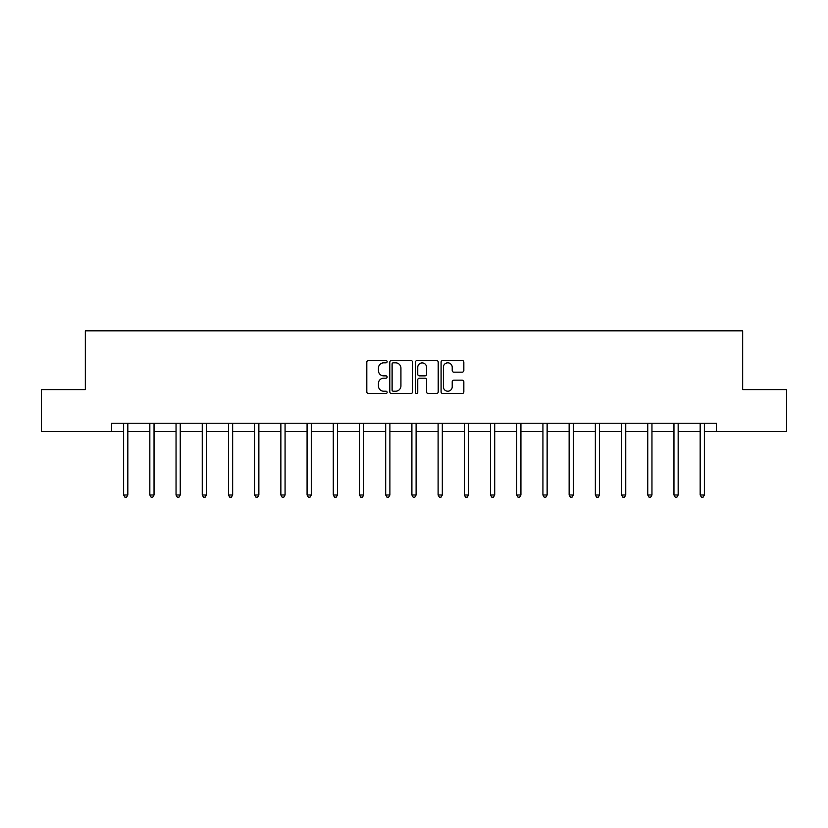 <?xml version="1.0" encoding="UTF-8"?>
<svg xmlns="http://www.w3.org/2000/svg" width="828" height="828" viewBox="0 0 828 828"><rect width="100%" height="100%" fill="white"/><g stroke="black" fill="none" stroke-linecap="round" stroke-linejoin="round"><path stroke-width="1.24" d="M387.121 361.691A1.159 1.159 0 0 0 385.972 360.532L368.45 360.532A1.646 1.646 0 0 0 366.804 362.188L366.804 391.861A1.646 1.646 0 0 0 368.45 393.517L385.972 393.517A1.159 1.159 0 0 0 387.121 392.358A1.159 1.159 0 0 0 385.972 391.209L383.706 391.209A5.278 5.278 0 0 1 378.427 385.931L378.427 383.457A5.278 5.278 0 0 1 383.706 378.179L385.972 378.179A1.159 1.159 0 0 0 387.121 377.03A1.159 1.159 0 0 0 385.972 375.871L383.706 375.871A5.278 5.278 0 0 1 378.427 370.592L378.427 368.118A5.278 5.278 0 0 1 383.706 362.84L385.972 362.84A1.159 1.159 0 0 0 387.121 361.691M462.19 372.165A1.646 1.646 0 0 0 463.835 370.509L463.835 362.188A1.646 1.646 0 0 0 462.19 360.532L442.732 360.532A1.646 1.646 0 0 0 441.086 362.188L441.086 391.861A1.646 1.646 0 0 0 442.732 393.517L462.19 393.517A1.646 1.646 0 0 0 463.835 391.861L463.835 381.811A1.646 1.646 0 0 0 462.19 380.155L453.858 380.155A1.646 1.646 0 0 0 452.212 381.811L452.212 386.8A4.409 4.409 0 0 1 447.803 391.209A4.409 4.409 0 0 1 443.394 386.8L443.394 367.259A4.409 4.409 0 0 1 447.803 362.84A4.409 4.409 0 0 1 452.212 367.259L452.212 370.509A1.646 1.646 0 0 0 453.858 372.165L462.19 372.165M111.532 431.626L41.4 431.626L41.4 389.626L85.325 389.626L85.325 330.827L742.675 330.827L742.675 389.626L786.6 389.626L786.6 431.626L716.468 431.626L716.468 423.222L111.532 423.222L111.532 431.626L123.631 431.626M412.561 362.188A1.646 1.646 0 0 0 410.905 360.532L391.447 360.532A1.646 1.646 0 0 0 389.802 362.188L389.802 391.861A1.646 1.646 0 0 0 391.447 393.517L410.905 393.517A1.646 1.646 0 0 0 412.561 391.861L412.561 362.188M417.095 360.532L436.553 360.532A1.646 1.646 0 0 1 438.198 362.188L438.198 391.861A1.646 1.646 0 0 1 436.553 393.517L428.221 393.517A1.646 1.646 0 0 1 426.575 391.861L426.575 379.824A1.646 1.646 0 0 0 424.919 378.179L419.403 378.179A1.646 1.646 0 0 0 417.747 379.824L417.747 392.358A1.159 1.159 0 0 1 416.598 393.517A1.159 1.159 0 0 1 415.439 392.358L415.439 362.188A1.646 1.646 0 0 1 417.095 360.532M127.833 431.626L149.837 431.626M154.039 431.626L176.043 431.626M180.245 431.626L202.249 431.626M206.451 431.626L228.456 431.626M232.658 431.626L254.662 431.626M258.864 431.626L280.868 431.626M285.07 431.626L307.074 431.626M311.276 431.626L333.28 431.626M337.482 431.626L359.487 431.626M363.689 431.626L385.693 431.626M389.895 431.626L411.899 431.626M416.101 431.626L438.105 431.626M442.307 431.626L464.311 431.626M468.513 431.626L490.518 431.626M494.72 431.626L516.724 431.626M520.926 431.626L542.93 431.626M547.132 431.626L569.136 431.626M573.338 431.626L595.342 431.626M599.544 431.626L621.549 431.626M625.751 431.626L647.755 431.626M651.957 431.626L673.961 431.626M678.163 431.626L700.167 431.626M704.369 431.626L716.468 431.626M393.269 362.84A1.159 1.159 0 0 0 392.11 363.999L392.11 390.05A1.159 1.159 0 0 0 393.269 391.209L395.66 391.209A5.278 5.278 0 0 0 400.928 385.931L400.928 368.118A5.278 5.278 0 0 0 395.66 362.84L393.269 362.84M426.575 367.342A4.409 4.409 0 0 0 422.166 362.923A4.409 4.409 0 0 0 417.747 367.342L417.747 374.225A1.646 1.646 0 0 0 419.403 375.871L424.919 375.871A1.646 1.646 0 0 0 426.575 374.225L426.575 367.342M128.05 423.222L127.957 423.47A1.677 1.677 0 0 0 127.833 424.091L127.833 494.989L123.631 494.989L123.631 424.091A1.677 1.677 0 0 0 123.507 423.47L123.413 423.222M127.833 494.989L126.57 497.173L124.893 497.173L123.631 494.989M154.256 423.222L154.163 423.47A1.677 1.677 0 0 0 154.039 424.091L154.039 494.989L149.837 494.989L149.837 424.091A1.677 1.677 0 0 0 149.713 423.47L149.62 423.222M154.039 494.989L152.776 497.173L151.1 497.173L149.837 494.989M180.463 423.222L180.369 423.47A1.677 1.677 0 0 0 180.245 424.091L180.245 494.989L176.043 494.989L176.043 424.091A1.677 1.677 0 0 0 175.919 423.47L175.826 423.222M180.245 494.989L178.983 497.173L177.306 497.173L176.043 494.989M206.669 423.222L206.576 423.47A1.677 1.677 0 0 0 206.451 424.091L206.451 494.989L202.249 494.989L202.249 424.091A1.677 1.677 0 0 0 202.125 423.47L202.032 423.222M206.451 494.989L205.189 497.173L203.512 497.173L202.249 494.989M232.875 423.222L232.782 423.47A1.677 1.677 0 0 0 232.658 424.091L232.658 494.989L228.456 494.989L228.456 424.091A1.677 1.677 0 0 0 228.331 423.47L228.238 423.222M232.658 494.989L231.395 497.173L229.718 497.173L228.456 494.989M259.081 423.222L258.988 423.47A1.677 1.677 0 0 0 258.864 424.091L258.864 494.989L254.662 494.989L254.662 424.091A1.677 1.677 0 0 0 254.538 423.47L254.444 423.222M258.864 494.989L257.601 497.173L255.924 497.173L254.662 494.989M285.287 423.222L285.194 423.47A1.677 1.677 0 0 0 285.07 424.091L285.07 494.989L280.868 494.989L280.868 424.091A1.677 1.677 0 0 0 280.744 423.47L280.651 423.222M285.07 494.989L283.807 497.173L282.131 497.173L280.868 494.989M311.494 423.222L311.4 423.47A1.677 1.677 0 0 0 311.276 424.091L311.276 494.989L307.074 494.989L307.074 424.091A1.677 1.677 0 0 0 306.95 423.47L306.857 423.222M311.276 494.989L310.014 497.173L308.337 497.173L307.074 494.989M337.7 423.222L337.607 423.47A1.677 1.677 0 0 0 337.482 424.091L337.482 494.989L333.28 494.989L333.28 424.091A1.677 1.677 0 0 0 333.156 423.47L333.063 423.222M337.482 494.989L336.22 497.173L334.543 497.173L333.28 494.989M363.906 423.222L363.813 423.47A1.677 1.677 0 0 0 363.689 424.091L363.689 494.989L359.487 494.989L359.487 424.091A1.677 1.677 0 0 0 359.362 423.47L359.269 423.222M363.689 494.989L362.426 497.173L360.749 497.173L359.487 494.989M390.112 423.222L390.019 423.47A1.677 1.677 0 0 0 389.895 424.091L389.895 494.989L385.693 494.989L385.693 424.091A1.677 1.677 0 0 0 385.569 423.47L385.475 423.222M389.895 494.989L388.632 497.173L386.955 497.173L385.693 494.989M416.318 423.222L416.225 423.47A1.677 1.677 0 0 0 416.101 424.091L416.101 494.989L411.899 494.989L411.899 424.091A1.677 1.677 0 0 0 411.775 423.47L411.682 423.222M416.101 494.989L414.838 497.173L413.162 497.173L411.899 494.989M442.525 423.222L442.431 423.47A1.677 1.677 0 0 0 442.307 424.091L442.307 494.989L438.105 494.989L438.105 424.091A1.677 1.677 0 0 0 437.981 423.47L437.888 423.222M442.307 494.989L441.045 497.173L439.368 497.173L438.105 494.989M468.731 423.222L468.638 423.47A1.677 1.677 0 0 0 468.513 424.091L468.513 494.989L464.311 494.989L464.311 424.091A1.677 1.677 0 0 0 464.187 423.47L464.094 423.222M468.513 494.989L467.251 497.173L465.574 497.173L464.311 494.989M494.937 423.222L494.844 423.47A1.677 1.677 0 0 0 494.72 424.091L494.72 494.989L490.518 494.989L490.518 424.091A1.677 1.677 0 0 0 490.393 423.47L490.3 423.222M494.72 494.989L493.457 497.173L491.78 497.173L490.518 494.989M521.143 423.222L521.05 423.47A1.677 1.677 0 0 0 520.926 424.091L520.926 494.989L516.724 494.989L516.724 424.091A1.677 1.677 0 0 0 516.6 423.47L516.506 423.222M520.926 494.989L519.663 497.173L517.986 497.173L516.724 494.989M547.349 423.222L547.256 423.47A1.677 1.677 0 0 0 547.132 424.091L547.132 494.989L542.93 494.989L542.93 424.091A1.677 1.677 0 0 0 542.806 423.47L542.713 423.222M547.132 494.989L545.869 497.173L544.193 497.173L542.93 494.989M573.556 423.222L573.462 423.47A1.677 1.677 0 0 0 573.338 424.091L573.338 494.989L569.136 494.989L569.136 424.091A1.677 1.677 0 0 0 569.012 423.47L568.919 423.222M573.338 494.989L572.076 497.173L570.399 497.173L569.136 494.989M599.762 423.222L599.669 423.47A1.677 1.677 0 0 0 599.544 424.091L599.544 494.989L595.342 494.989L595.342 424.091A1.677 1.677 0 0 0 595.218 423.47L595.125 423.222M599.544 494.989L598.282 497.173L596.605 497.173L595.342 494.989M625.968 423.222L625.875 423.47A1.677 1.677 0 0 0 625.751 424.091L625.751 494.989L621.549 494.989L621.549 424.091A1.677 1.677 0 0 0 621.424 423.47L621.331 423.222M625.751 494.989L624.488 497.173L622.811 497.173L621.549 494.989M652.174 423.222L652.081 423.47A1.677 1.677 0 0 0 651.957 424.091L651.957 494.989L647.755 494.989L647.755 424.091A1.677 1.677 0 0 0 647.631 423.47L647.537 423.222M651.957 494.989L650.694 497.173L649.017 497.173L647.755 494.989M678.38 423.222L678.287 423.47A1.677 1.677 0 0 0 678.163 424.091L678.163 494.989L673.961 494.989L673.961 424.091A1.677 1.677 0 0 0 673.837 423.47L673.744 423.222M678.163 494.989L676.9 497.173L675.224 497.173L673.961 494.989M704.587 423.222L704.493 423.47A1.677 1.677 0 0 0 704.369 424.091L704.369 494.989L700.167 494.989L700.167 424.091A1.677 1.677 0 0 0 700.043 423.47L699.95 423.222M704.369 494.989L703.107 497.173L701.43 497.173L700.167 494.989"/></g></svg>
